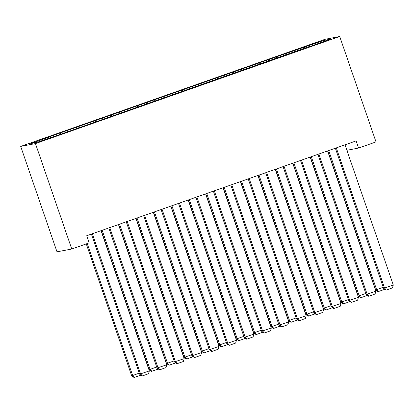 <?xml version="1.0" encoding="UTF-8"?>
<svg xmlns="http://www.w3.org/2000/svg" width="414" height="414" viewBox="0 0 414 414"><rect width="100%" height="100%" fill="white"/><g stroke="black" fill="none" stroke-linecap="round" stroke-linejoin="round"><path stroke-width="0.62" d="M346.896 150.277L358.586 148.046L356.128 140.9L86.717 235.726L89.181 242.873L71.751 249.011L56.997 251.821L20.7 146.406L324.964 39.314L339.718 36.499L35.454 143.596L20.7 146.406M323.168 41.633L323.52 40.515L285.505 53.665L48.51 137.086L49.928 136.817L50.415 137.634M323.52 40.515L329.658 39.346L310.516 46.311M49.928 136.817L30.755 143.56L36.898 142.39L57.484 135.373L310.49 46.094M60.382 133.132L60.982 134.141M67.353 130.679L67.839 131.502M77.806 127L78.406 128.009M84.777 124.547L85.263 125.37M95.236 120.867L95.831 121.876M102.206 118.414L102.693 119.232M112.66 114.735L113.26 115.744M119.63 112.282L120.117 113.1M130.089 108.603L130.684 109.606M137.06 106.144L137.541 106.967M147.513 102.465L148.114 103.474M154.484 100.012L154.971 100.835M164.938 96.333L165.538 97.342M171.908 93.88L172.395 94.697M182.367 90.2L182.962 91.209M189.338 87.747L189.824 88.565M199.791 84.068L200.392 85.072M206.762 81.61L207.248 82.433M217.215 77.93L217.816 78.939M224.186 75.477L224.673 76.3M234.645 71.798L235.24 72.807M241.616 69.345L242.102 70.163M252.069 65.666L252.669 66.675M259.04 63.213L259.526 64.03M269.498 59.533L270.094 60.542M276.469 57.075L276.95 57.898M286.923 53.396L287.523 54.405M293.893 50.943L294.38 51.766M304.347 47.263L304.947 48.272M358.586 148.046L376.015 141.914L339.718 36.499M71.751 249.011L35.454 143.596M302.934 47.532L303.379 48.826M285.505 53.665L285.95 54.958M268.081 59.802L268.526 61.091M250.656 65.935L251.101 67.223M233.227 72.067L233.672 73.361M215.803 78.199L216.248 79.493M198.378 84.337L198.818 85.626M180.949 90.469L181.394 91.758M163.525 96.602L163.97 97.895M146.095 102.734L146.54 104.028M128.671 108.872L129.116 110.16M111.247 115.004L111.692 116.293M93.818 121.136L94.263 122.43M76.393 127.269L76.838 128.563M58.964 133.406L59.409 134.695M345.012 144.812L393.3 285.044L383.592 288.304L385.998 290.105L386.397 290.033L384.585 288.113L336.303 147.881M335.356 148.212L383.592 288.304M393.3 285.044L392.493 287.885L386.397 290.033M327.774 150.882L375.612 289.821L376.611 289.634L328.721 150.551M384.611 289.07L384.518 289.407L378.417 291.554L376.611 289.634L383.245 287.3M378.417 291.554L378.018 291.627L375.612 289.821M327.588 150.95L375.876 291.177L366.162 294.437L368.569 296.243L368.967 296.165L367.161 294.245L318.873 154.013M317.926 154.35L366.162 294.437M375.876 291.177L375.068 294.018L368.967 296.165M310.164 157.082L358.446 297.314L348.738 300.569L351.144 302.375L351.543 302.298L349.737 300.378L301.449 160.146M300.502 160.482L348.738 300.569M358.446 297.314L357.639 300.15L351.543 302.298M310.345 157.015L358.188 295.958L359.186 295.767L311.297 156.683M367.187 295.203L367.094 295.539L360.992 297.687L359.186 295.767L365.816 293.433M360.992 297.687L360.594 297.764L358.188 295.958M292.921 163.147L340.763 302.091L341.757 301.899L293.868 162.816M349.763 301.335L349.664 301.671L343.568 303.819L341.757 301.899L348.391 299.565M343.568 303.819L343.17 303.897L340.763 302.091M292.734 163.214L341.022 303.446L331.314 306.702L333.715 308.508L334.114 308.435L332.307 306.515L284.025 166.283M283.072 166.614L331.314 306.702M341.022 303.446L340.215 306.288L334.114 308.435M275.31 169.347L323.593 309.579L313.884 312.839L316.291 314.64L316.689 314.568L314.883 312.648L266.595 172.415M265.648 172.747L313.884 312.839M323.593 309.579L322.791 312.42L316.689 314.568M275.496 169.285L323.334 308.223L324.333 308.032L276.443 168.948M332.333 307.473L332.24 307.804L326.139 309.951L324.333 308.032L330.967 305.698M326.139 309.951L325.74 310.029L323.334 308.223M258.067 175.417L305.91 314.355L306.909 314.169L259.014 175.081M314.909 313.605L314.811 313.941L308.715 316.089L306.909 314.169L313.538 311.83M308.715 316.089L308.316 316.161L305.91 314.355M257.886 175.484L306.169 315.711L296.46 318.971L298.867 320.778L299.265 320.7L297.454 318.78L249.171 178.548M248.224 178.884L296.46 318.971M306.169 315.711L305.361 318.552L299.265 320.7M240.643 181.549L288.486 320.493L289.479 320.301L241.59 181.218M297.48 319.737L297.387 320.074L291.285 322.221L289.479 320.301L296.113 317.968M291.285 322.221L290.887 322.299L288.486 320.493M240.456 181.617L288.744 321.849L279.031 325.104L281.437 326.91L281.836 326.832L280.03 324.912L231.742 184.68M230.795 185.017L279.031 325.104M288.744 321.849L287.937 324.685L281.836 326.832M223.213 187.682L271.056 326.625L272.055 326.434L224.165 187.351M280.055 325.87L279.962 326.206L273.861 328.354L272.055 326.434L278.689 324.1M273.861 328.354L273.463 328.431L271.056 326.625M223.032 187.749L271.315 327.981L261.607 331.236L264.013 333.042L264.411 332.965L262.605 331.05L214.317 190.818M213.37 191.149L261.607 331.236M271.315 327.981L270.513 330.822L264.411 332.965M205.789 193.819L253.632 332.758L254.626 332.566L206.736 193.483M262.631 332.007L262.533 332.339L256.437 334.486L254.626 332.566L261.26 330.232M256.437 334.486L256.038 334.564L253.632 332.758M205.603 193.881L253.891 334.114L244.182 337.374L246.584 339.175L246.987 339.102L245.176 337.182L196.893 196.95M195.946 197.281L244.182 337.374M253.891 334.114L253.083 336.955L246.987 339.102M188.365 199.952L236.203 338.89L237.201 338.704L189.312 199.615M245.202 338.14L245.109 338.476L239.007 340.624L237.201 338.704L243.836 336.365M239.007 340.624L238.609 340.696L236.203 338.89M188.179 200.014L236.466 340.246L226.753 343.506L229.159 345.312L229.558 345.235L227.752 343.315L179.464 203.083M178.517 203.419L226.753 343.506M236.466 340.246L235.659 343.087L229.558 345.235M170.935 206.084L218.778 345.028L219.777 344.836L171.882 205.753M227.778 344.272L227.684 344.608L221.583 346.756L219.777 344.836L226.406 342.502M221.583 346.756L221.185 346.829L218.778 345.028M170.754 206.151L219.037 346.383L209.329 349.639L211.735 351.445L212.134 351.367L210.322 349.447L162.04 209.215M161.093 209.551L209.329 349.639M219.037 346.383L218.23 349.219L212.134 351.367M153.511 212.216L201.354 351.16L202.348 350.969L154.458 211.885M210.353 350.404L210.255 350.741L204.159 352.888L202.348 350.969L208.982 348.635M204.159 352.888L203.76 352.966L201.354 351.16M153.325 212.284L201.613 352.516L191.899 355.771L194.306 357.577L194.704 357.499L192.898 355.585L144.615 215.352M143.663 215.684L191.899 355.771M201.613 352.516L200.806 355.357L194.704 357.499M136.087 218.354L183.925 357.292L184.923 357.101L137.034 218.018M192.924 356.542L192.831 356.873L186.73 359.021L184.923 357.101L191.558 354.767M186.73 359.021L186.331 359.098L183.925 357.292M135.901 218.416L184.183 358.648L174.475 361.903L176.881 363.709L177.28 363.637L175.474 361.717L127.186 221.485M126.239 221.816L174.475 361.903M184.183 358.648L183.381 361.489L177.28 363.637M118.658 224.486L166.5 363.425L167.494 363.238L119.605 224.15M175.5 362.674L175.401 363.011L169.305 365.158L167.494 363.238L174.128 360.899M169.305 365.158L168.907 365.231L166.5 363.425M118.471 224.548L166.759 364.781L157.051 368.041L159.457 369.847L159.856 369.769L158.044 367.849L109.762 227.617M108.815 227.954L157.051 368.041M166.759 364.781L165.952 367.622L159.856 369.769M101.233 230.619L149.071 369.562L150.07 369.371L102.18 230.287M158.07 368.807L157.977 369.143L151.876 371.291L150.07 369.371L156.704 367.037M151.876 371.291L151.477 371.363L149.071 369.562M101.047 230.686L149.335 370.918L139.621 374.173L142.028 375.979L142.426 375.902L140.62 373.982L92.332 233.75M91.385 234.086L139.621 374.173M149.335 370.918L148.528 373.754L142.426 375.902M86.267 243.898L131.647 375.695L132.646 375.503L87.214 243.567M140.646 374.939L140.553 375.275L134.452 377.423L132.646 375.503L139.275 373.169M134.452 377.423L134.053 377.501L131.647 375.695"/></g></svg>
